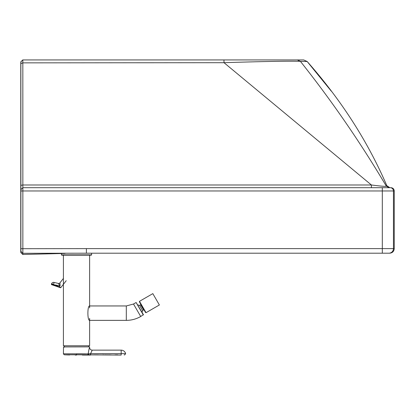 <?xml version="1.0" encoding="UTF-8"?>
<svg xmlns="http://www.w3.org/2000/svg" width="415" height="415" viewBox="0 0 415 415"><rect width="100%" height="100%" fill="white"/><g stroke="black" fill="none" stroke-linecap="round" stroke-linejoin="round"><path stroke-width="0.62" d="M87.97 253.202L126.233 253.202M371.456 253.202L382.179 253.202M86.372 253.202L388.86 253.202A4.586 4.586 -90 0 0 393.446 248.616L382.314 248.616L382.314 187.689L390.043 187.689M65.041 253.435L22.784 254.473L22.851 253.295L86.403 253.202L86.403 248.616L382.314 248.616L382.314 253.202M82.196 253.212L86.315 253.202M390.173 187.689A3.273 3.273 -90 0 1 393.446 190.967L393.446 248.616L394.25 248.616L394.25 190.967L22.856 190.967L22.851 253.295L20.885 251.34L20.817 252.59L22.784 254.473L20.817 252.59L20.75 251.34L20.776 61.902L20.817 183.197L20.854 61.902L22.472 60.294L20.864 61.902L20.89 190.967L22.856 190.967L22.851 187.689L382.314 187.689L371.409 187.689L371.409 184.986C381.639 186.283 386.598 186.651 386.292 186.102L389.099 187.689L389.841 187.689L386.842 185.723C367.84 141.562 341.286 100.16 307.183 61.519L303.718 59.936L292.928 59.936L297.337 59.936L300.398 61.353L307.183 61.519L303.718 59.936M20.776 61.902L22.742 59.936L20.786 61.902L22.742 59.936L46.516 59.936M20.885 251.34L20.89 190.967M22.851 187.689L20.885 189.655L22.851 187.689L22.83 59.936L20.854 61.902L22.83 59.936L292.928 59.936M291.937 59.936L53.193 59.936M388.98 187.689L382.179 187.689M20.864 63.568L22.83 62.857L224.012 62.696C254.068 61.711 288.524 60.886 300.398 61.353C331.689 100.736 360.319 142.319 386.292 186.102L386.842 185.723M386.993 186.029L388.803 187.523M20.885 185.339L22.851 184.991L371.409 184.986L224.012 62.696L223.96 59.936M88.603 345.721L88.603 346.867M89.619 318.398L89.619 345.783L63.412 345.783L63.412 279.658M89.619 307.92L89.619 255.178M64.429 345.721L64.429 347.225M126.305 320.364L126.305 305.954L89.619 305.954C87.316 305.523 87.316 320.8 89.619 320.364L126.305 320.364C131.446 320.344 136.255 319.057 140.716 316.505L143.424 314.637L136.12 302.514L143.325 314.995M126.305 305.954L133.511 304.024L136.12 302.514M146.038 312.677L145.592 312.557L139.367 301.772L139.492 301.326L146.038 312.677L159.376 304.978L152.824 293.628L139.492 301.326M143.585 309.938L140.633 304.828L139.611 305.414L142.563 310.524L143.585 309.938A5.042 5.042 0 0 0 144.218 310.171M142.08 312.313L142.563 310.524M63.516 346.93L89.552 346.867L63.516 346.93L63.412 353.793L88.182 353.86A0.98 0.877 93.3 0 1 87.378 354.856L121.17 355.058L121.17 353.632L125.626 353.642L124.77 354.856L125.626 353.642A4.586 4.586 0 0 0 121.17 350.141L121.17 353.632L90.594 353.642L90.589 354.851M89.619 347.521A2.62 2.62 -155.4 0 0 92.239 350.141A2.62 2.62 -155.4 0 1 89.619 347.521L89.619 346.93L89.619 347.521C89.272 347.827 88.789 349.944 88.182 353.876L90.594 353.642L92.239 350.141L121.17 350.141M85.36 353.813L84.727 353.808M84.608 353.808L84.074 353.808M83.576 353.803L83.145 353.803M82.725 353.798L76.516 353.793L76.516 354.773L87.378 354.856M67.303 353.798L66.742 353.798M65.959 353.803L65.565 353.803M63.412 353.793L64.175 354.758M75.224 355.053L76.516 355.058L76.516 354.773L64.351 354.773L69.627 354.97M82.346 355.058L90.491 355.058L90.517 353.653M83.171 354.784L82.746 354.784M119.198 355.058L121.17 355.058M117.71 354.856L115.811 354.861M115.344 354.861L115.012 354.867M110.945 354.872L110.634 354.872M109.819 354.872L108.523 354.872M107.744 354.872L106.562 354.872M106.048 354.872L104.788 354.867M103.802 354.867L102.998 354.867M98.314 354.861L93.935 354.856M124.687 354.867L124.152 354.918M70.477 253.212L91.58 253.212L91.58 254.852L61.446 254.852L61.446 253.228M91.58 254.852L91.253 255.178L61.773 255.178L61.446 254.852M52.731 284.457L52.285 284.368M51.502 284.27L51.429 284.265A0.327 0.327 -161 0 0 51.631 284.68L53.452 284.986L60.445 287.714M53.416 284.975L52.202 284.706M51.662 284.68L60.45 287.714A0.327 0.327 -108.5 0 0 60.813 287.611L59.298 286.77L59.179 287.056M59.968 283.004L60.087 285.753L58.292 283.429L54.043 282.413A2.065 2.065 0 0 0 51.61 283.746L51.429 284.265A0.327 0.327 19 0 0 51.631 284.68A0.327 0.327 -161 0 1 51.429 284.265L53.566 284.706L53.452 284.986M59.174 284.586L58.951 284.296M60.051 284.809L60.019 284.151M63.381 278.47L59.962 282.843A1.639 1.639 -76.5 0 1 58.608 283.476A1.639 1.639 0 0 0 59.962 282.843A1.639 1.639 103.5 0 1 59.184 283.393L59.184 283.393A1.639 1.639 103.5 0 1 58.292 283.429A1.639 1.639 0 0 0 58.608 283.476M51.61 283.746L51.605 283.761A2.065 2.065 -161 0 1 54.043 282.413L53.639 284.493L51.605 283.761M20.859 130.481L20.875 122.399A649.019 0.373 -90 0 0 20.864 69.279L20.859 130.481A1.966 1.966 -90 0 1 20.869 130.263M20.781 133.563L20.76 138.278A649.019 0.373 -90 0 0 20.755 192.031L20.755 247.35A5600.664 3.242 -90 0 0 20.817 248.409A5600.664 3.242 -90 0 0 20.88 247.35L20.885 194.204A1.966 1.836 179.9 0 0 20.885 194.21L20.849 248.118M20.786 138.734L20.781 169.652L20.786 138.734M20.885 221.278L20.781 169.652A1.966 1.925 -179.8 0 1 20.781 169.652L20.828 186.527A1.966 1.878 0.1 0 0 20.833 186.651M20.833 186.05L20.828 186.527M20.885 221.013L20.854 169.657A1.966 1.925 -0.2 0 1 20.88 169.362M20.875 133.563L20.88 192.031A649.019 0.373 -90 0 0 20.875 138.278L20.854 169.657M20.781 66.078L20.776 69.279A649.019 0.373 -90 0 0 20.766 122.399L20.781 130.445M20.781 70.815L20.781 123.81L20.781 70.815M20.786 173.434L20.791 213.767M20.755 247.35A1.966 1.966 -1.7 0 1 20.885 246.655M20.854 248.046A1.966 1.966 90 0 0 20.817 248.409M20.807 186.527A1.966 1.878 179.9 0 0 20.807 186.532L20.817 189.307M20.89 248.71L86.403 248.616M331.274 91.129L307.183 61.519M20.859 66.078L20.864 69.279A1.966 0.7 180 0 0 20.864 69.284L20.869 130.445M22.83 59.936L22.472 60.294M89.619 345.783L63.412 345.783M133.511 304.024L140.716 316.505M88.696 353.834A0.98 0.685 88.7 0 1 88.11 354.861L87.944 355.058M103.672 353.663L102.059 353.663M100.451 353.658L100.103 353.658M60.087 285.753L59.298 286.77L53.566 284.706L60.087 285.753M20.807 186.05L20.807 186.532M20.791 214.524L20.786 216.371M394.25 190.967C394.058 188.975 392.964 187.886 390.977 187.689M20.854 173.434L20.859 175.14M20.859 175.395L20.859 213.984M20.859 214.638L20.854 216.36M394.25 248.616C393.98 251.402 392.45 252.932 389.664 253.202M63.412 279.243L63.412 255.178M140.747 304.159A5.042 5.042 0 0 0 140.633 304.828M139.611 305.414L137.822 304.937M69.445 354.965L68.708 354.95M67.775 354.918L66.877 354.892M65.861 354.856L65.212 354.83M66.218 280.69L60.813 287.611M51.429 284.265L51.631 284.68"/></g></svg>
